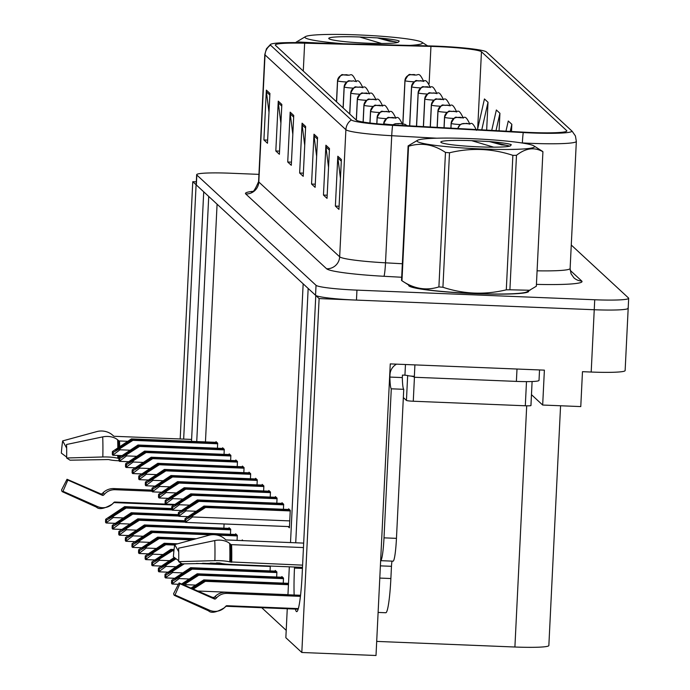 <?xml version="1.0" encoding="UTF-8"?>
<svg xmlns="http://www.w3.org/2000/svg" width="690" height="690" viewBox="0 0 690 690"><rect width="100%" height="100%" fill="white"/><g stroke="black" fill="none" stroke-linecap="round" stroke-linejoin="round"><path stroke-width="1.03" d="M191.518 441.341L203.722 191.82L208.725 196.443L196.736 441.557M180.185 438.961L192.769 181.677L196.098 184.765L183.661 439.107M295.398 609.08A40.063 3.967 -87.7 0 0 296.674 611.642A40.063 3.967 -87.7 0 0 302.108 575.132L315.787 295.493L319.116 298.58L301.815 652.49L376.007 655.5L390.264 363.897L544.384 370.142L542.676 405.039L531.49 394.689M319.116 298.58L594.237 309.732A37.562 3.14 2.8 0 0 628.185 308.266L625.131 370.573A37.562 3.14 2.8 0 1 591.192 372.039L582.472 371.686L580.773 406.582L542.676 405.039M196.305 181.824L192.769 181.677M258.94 174.372L230.598 173.225A37.562 3.14 2.8 0 0 196.659 174.699L196.167 184.661A37.562 3.14 2.8 0 0 196.339 184.989L315.546 295.277A37.562 3.14 2.8 0 0 356.463 300.098L594.237 309.732A37.562 3.14 2.8 0 0 628.185 308.266A37.562 3.14 2.8 0 0 628.012 307.938M294.535 567.025L294.483 568.086A40.063 3.967 -87.7 0 0 294.138 595.013M290.507 542.573L303.16 283.814L308.163 288.446L295.725 542.78M301.815 652.49L285.85 637.724L287.264 608.752M287.954 594.763L289.317 566.818M560.573 405.763L548.852 645.538A37.562 3.14 -177.2 0 1 514.904 647.013L376.697 641.407M261.752 607.718L286.212 630.35M217.083 204.18L205.456 441.911M270.057 570.906L270.299 566.05M276.656 577.013L276.906 571.984L275.241 570.44L275.207 571.113M283.254 583.119L283.504 578.091L281.839 576.547L281.805 577.22M243.035 540.65L242.242 539.916L242.207 540.589M237.067 540.382L237.308 535.354L235.644 533.81L235.609 534.483M230.469 534.276L230.71 529.247L229.046 527.703L229.011 528.376M223.871 528.169L224.078 523.977M288.541 582.748L288.403 583.326M257.025 484.863L257.267 479.835L255.602 478.291L255.567 478.964M270.221 497.076L270.471 492.048L268.798 490.504L268.764 491.177M276.819 503.174L277.07 498.145L275.396 496.602L275.37 497.283M283.418 509.28L283.668 504.252L281.994 502.708L281.969 503.389M263.623 490.97L263.873 485.941L262.2 484.397L262.166 485.07M250.427 478.757L250.668 473.728L249.004 472.184L248.969 472.857M243.829 472.65L244.07 467.622L242.406 466.078L242.371 466.759M237.231 466.543L237.472 461.515L235.808 459.971L235.773 460.653M230.632 460.446L230.874 455.409L229.209 453.873L229.175 454.546M224.034 454.339L224.276 449.311L222.611 447.767L222.577 448.44M217.436 448.233L217.678 443.204L216.013 441.66L215.979 442.333M288.075 526.573L289.412 527.807L290.266 510.359L288.601 508.815L288.567 509.487M408.782 285.108A60.099 5.028 2.8 0 0 408.67 285.401A60.099 5.028 2.8 0 0 474.409 293.621A60.099 5.028 2.8 0 0 528.721 291.266A60.099 5.028 2.8 0 0 528.635 290.973M437.805 46.627A40.063 3.355 -177.2 0 1 481.456 51.767L566.645 130.583A40.063 3.355 -177.2 0 1 566.826 130.928A40.063 3.355 -177.2 0 1 523.641 132.161L393.007 124.942A40.063 3.355 -177.2 0 1 356.333 120.138L275.474 45.333A40.063 3.355 -177.2 0 1 275.293 44.988A40.063 3.355 -177.2 0 1 304.644 43.194L430.948 46.394A40.063 3.355 -177.2 0 1 437.805 46.627M437.331 46.187A45.074 3.769 2.8 0 0 429.611 45.928L303.307 42.728A45.074 3.769 2.8 0 0 270.601 44.341A45.074 3.769 2.8 0 0 270.497 45.135L351.348 119.939A45.074 3.769 2.8 0 0 392.61 125.347L523.244 132.558A45.074 3.769 2.8 0 0 571.622 130.781L486.433 51.966A45.074 3.769 2.8 0 0 486.372 51.914A45.074 3.769 2.8 0 0 437.331 46.187M196.659 174.699A37.562 3.14 2.8 0 0 196.822 175.018L316.037 285.306A37.562 3.14 2.8 0 0 356.954 290.128L594.728 299.762A37.562 3.14 2.8 0 0 628.668 298.296A37.562 3.14 2.8 0 0 628.495 297.977L571.268 245.028M329.475 148.523L327.034 198.366L323.463 195.063L325.904 145.211L329.475 148.523M341.386 159.537L338.945 209.389L335.375 206.086L337.815 156.233L341.386 159.537M293.742 115.463L291.301 165.307L287.73 162.003L290.171 112.151L293.742 115.463M281.831 104.44L279.39 154.284L275.819 150.981L278.26 101.137L281.831 104.44M269.919 93.417L267.478 143.27L263.908 139.958L266.349 90.114L269.919 93.417M317.564 137.5L315.123 187.344L311.552 184.04L313.993 134.196L317.564 137.5M305.653 126.477L303.212 176.329L299.641 173.018L302.082 123.174L305.653 126.477M511.497 131.488L511.842 124.304L508.271 121L505.96 131.186M499.077 130.807L499.931 113.281L496.36 109.977L491.729 130.401M486.657 130.117L488.02 102.258L484.449 98.955L477.497 129.608M299.641 173.018L303.367 173.173M304.73 145.357L302.151 124.916A10.014 9.936 -47.2 0 1 302.082 123.174M311.552 184.04L315.278 184.196M316.641 156.38L314.062 135.93A10.014 9.936 -47.2 0 1 313.993 134.196M263.908 139.958L267.634 140.113M268.997 112.297L266.409 91.848A10.014 9.936 -47.2 0 1 266.349 90.114M275.819 150.981L279.545 151.136M280.908 123.32L278.32 102.87A10.014 9.936 -47.2 0 1 278.26 101.137M287.73 162.003L291.456 162.15M292.819 134.343L290.24 113.893A10.014 9.936 -47.2 0 1 290.171 112.151M335.375 206.086L339.101 206.232M340.463 178.417L337.884 157.976A10.014 9.936 -47.2 0 1 337.815 156.233M323.463 195.063L327.189 195.21M328.552 167.403L325.973 146.953A10.014 9.936 -47.2 0 1 325.904 145.211M511.842 124.304L510.229 131.419M499.931 113.281L495.998 130.634M488.02 102.258L481.767 129.849M290.257 510.505L205.051 507.055L188.197 517.345L204.447 506.503L203.973 506.063L185.006 518.716L185.869 519.51L185.739 522.037L192.588 516.957L192.648 515.715L205.525 507.495L290.24 510.928M185.006 518.716L184.886 521.243A6.262 0.621 -87.7 0 0 185.101 522.054L185.463 522.39A6.262 0.621 -87.7 0 0 185.515 522.408A6.262 0.621 -87.7 0 0 185.739 522.037M289.36 509.522L203.973 506.063M289.843 509.962L204.447 506.503M205.051 507.055L205.525 507.495M185.869 519.51L192.648 515.715M288.463 584.275L204.887 580.885L192.545 588.768M288.446 584.697L205.361 581.334L193.243 589.07M288.506 583.335L203.809 579.893L190.975 588.087M203.809 579.893L288.489 583.749M191.682 588.398L204.292 580.342M204.887 580.885L205.361 581.334M283.659 504.407L198.444 500.949L181.599 511.238L197.849 500.397L197.375 499.957L178.408 512.61L179.271 513.403L179.141 515.93L185.989 510.859L186.05 509.608L198.927 501.389L283.642 504.821M178.408 512.61L178.279 515.137A6.262 0.621 -87.7 0 0 178.503 515.948L178.865 516.284A6.262 0.621 -87.7 0 0 178.917 516.31A6.262 0.621 -87.7 0 0 179.141 515.93M282.762 503.415L197.375 499.957M283.236 503.864L197.849 500.397M198.444 500.949L198.927 501.389M179.271 513.403L186.05 509.608M277.061 498.301L191.846 494.842L175.001 505.132L191.251 494.29L190.776 493.85L171.81 506.503L172.672 507.297L172.543 509.824L179.391 504.752L179.452 503.502L192.329 495.282L277.035 498.715M171.81 506.503L171.681 509.03A6.262 0.621 -87.7 0 0 171.905 509.85L172.267 510.177A6.262 0.621 -87.7 0 0 172.319 510.203A6.262 0.621 -87.7 0 0 172.543 509.824M276.164 497.318L190.776 493.85M276.638 497.757L191.251 494.29M191.846 494.842L192.329 495.282M172.672 507.297L179.452 503.502M270.463 492.194L185.248 488.736L168.403 499.034L184.653 488.184L184.178 487.744L165.212 500.397L166.066 501.19L165.945 503.717L172.793 498.646L172.854 497.404L185.731 489.175L270.437 492.617M392.964 124.942A6.262 6.176 -57.1 0 1 396.897 123.726L398.742 123.786M396.871 123.7A6.262 6.227 149.1 0 0 392.843 124.933M398.751 123.795L396.897 123.726M165.212 500.397L165.083 502.924A6.262 0.621 -87.7 0 0 165.307 503.743L165.669 504.071A6.262 0.621 -87.7 0 0 165.721 504.097A6.262 0.621 -87.7 0 0 165.945 503.717M269.566 491.211L184.178 487.744M270.04 491.651L184.653 488.184M185.248 488.736L185.731 489.175M166.066 501.19L172.854 497.404M283.495 578.237L198.289 574.787L182.755 584.534M183.419 584.827L185.886 583.447L185.593 585.767M283.478 578.66L198.763 575.227L185.886 583.447M282.598 577.254L197.211 573.795L181.574 584.025M197.211 573.795L283.081 577.694M182.212 584.301L197.694 574.235M198.289 574.787L198.763 575.227M276.897 572.131L191.691 568.681L174.837 578.97L191.087 568.129L190.613 567.689L171.646 580.333L172.509 581.135L172.379 583.662L179.228 578.582L179.288 577.34L192.165 569.121L276.88 572.553M171.646 580.333L171.525 582.86A6.262 0.621 -87.7 0 0 171.741 583.68L172.103 584.016A6.262 0.621 -87.7 0 0 172.155 584.033A6.262 0.621 -87.7 0 0 172.379 583.662M276 571.148L190.613 567.689M276.483 571.587L191.087 568.129M191.691 568.681L192.165 569.121M172.509 581.135L179.288 577.34M183.117 563.834L168.239 572.864L181.867 563.704M165.911 575.029L172.69 571.234L172.629 572.476L165.781 577.556A6.262 0.621 -87.7 0 1 165.557 577.927A6.262 0.621 -87.7 0 1 165.505 577.909L165.143 577.573A6.262 0.621 -87.7 0 1 164.919 576.762L165.048 574.235L165.911 575.029L165.781 577.556M270.282 566.447L196.503 563.454M172.69 571.234L184.334 563.799M181.28 563.325L165.048 574.235M219.963 563.04L216.488 562.902M222.068 563.549L210.338 563.075M228.735 564.342L202.653 563.282M175.519 558.365L161.641 566.757L174.846 557.865M457.936 128.53A6.262 6.176 -57.1 0 1 464.301 123.536L468.648 123.717L464.301 123.536M464.275 123.519A6.262 6.227 149.1 0 0 457.85 128.53M159.312 568.922L166.092 565.127L166.031 566.378L159.183 571.449A6.262 0.621 -87.7 0 1 158.959 571.829A6.262 0.621 -87.7 0 1 158.907 571.803L158.545 571.467A6.262 0.621 -87.7 0 1 158.321 570.656L158.45 568.129L159.312 568.922L159.183 571.449M166.092 565.127L176.054 558.771M174.311 557.46L158.45 568.129M151.972 491.211L115.144 489.719A13.774 13.49 31.2 0 0 104.846 493.807L103.69 495.006A1.251 1.225 -148.8 0 1 102.293 495.273L67.87 480.059L62.971 491.306A28.799 2.846 92.3 0 1 62.333 491.703A28.799 2.846 92.3 0 1 62.212 491.625A28.799 2.846 92.3 0 1 61.548 489.986L67.025 479.274L100.749 493.85A1.251 1.173 167 0 0 102.163 493.6L103.388 492.462A13.774 12.894 -13 0 1 113.91 488.58L151.921 490.116M67.87 480.059A17.181 1.699 92.3 0 1 67.491 480.3A17.181 1.699 92.3 0 1 67.422 480.249A17.181 1.699 92.3 0 1 67.025 479.274M191.613 439.427L114.471 436.296A1.251 0.949 -171 0 1 113.531 435.942L112.358 434.924A13.774 10.471 9 0 0 96.936 431.561L62.669 440.901L66.654 448.112M118.973 458.531L117.749 458.22A13.774 2.424 -178.7 0 0 102.819 456.978L66.628 457.988A28.799 2.846 92.3 0 0 66.542 444.489L102.707 436.891A13.774 8.841 -2.5 0 1 117.636 439.815L118.637 440.669A1.251 0.802 177.5 0 0 119.525 440.979L127.633 441.307M62.971 491.306L97.385 506.52A13.774 13.49 31.2 0 0 112.763 503.614L113.928 502.415A1.251 1.225 -148.8 0 1 114.859 502.035L165.721 504.097M66.628 457.988L70.052 460.187L108.606 459.549A13.774 2.424 -178.7 0 0 118.318 460.748L119.008 460.782M66.645 457.073L61.332 453.097A28.799 2.846 92.3 0 1 62.669 440.901M300.417 596.358L227.2 593.391A13.774 13.49 31.2 0 0 216.901 597.488L215.746 598.687A1.251 1.225 -148.8 0 1 214.349 598.955L179.935 583.731L175.027 594.978A28.799 2.846 92.3 0 1 174.398 595.384A28.799 2.846 92.3 0 1 174.277 595.298A28.799 2.846 92.3 0 1 173.613 593.667L179.089 582.947L212.813 597.531A1.251 1.173 167 0 0 214.228 597.281L215.444 596.134A13.774 12.894 -13 0 1 225.966 592.253L300.547 595.28M179.935 583.731A17.181 1.699 92.3 0 1 179.555 583.973A17.181 1.699 92.3 0 1 179.478 583.921A17.181 1.699 92.3 0 1 179.089 582.947M303.678 543.108L226.527 539.977A1.251 0.949 -171 0 1 225.587 539.623L224.414 538.605A13.774 10.471 9 0 0 209.001 535.242L174.734 544.582L178.719 551.793M392.049 561.134A6.262 0.621 -87.7 0 0 391.471 566.309L390.876 578.522A37.562 3.717 92.3 0 1 385.788 612.746L378.111 612.435M302.599 565.144L229.805 561.893A13.774 2.424 -178.7 0 0 214.883 560.651L178.684 561.669A28.799 2.846 92.3 0 0 178.607 548.162L214.763 540.572A13.774 8.841 -2.5 0 1 229.701 543.487L230.702 544.35A1.251 0.802 177.5 0 0 231.581 544.652L303.453 547.567M175.027 594.978L209.45 610.193A13.774 13.49 31.2 0 0 224.828 607.286L225.984 606.087A1.251 1.225 -148.8 0 1 226.924 605.716L298.322 608.615M178.684 561.669L182.108 563.859L220.662 563.221A13.774 2.424 -178.7 0 0 230.382 564.429L302.487 567.352M178.701 560.754L173.388 556.77A28.799 2.846 92.3 0 1 174.734 544.582M405.461 364.51L404.935 375.188L402.443 375.084L402.322 377.577A25.038 2.475 -87.7 0 0 403.745 389.315L396.457 538.355A25.038 2.475 -87.7 0 1 393.059 561.168L380.647 560.668A25.038 2.475 -87.7 0 0 384.002 537.846L391.29 388.806A25.038 2.475 92.3 0 1 389.876 377.076L389.997 374.584A12.524 12.411 -47.2 0 1 396.552 364.148M517 369.038L516.387 381.398A25.038 2.096 2.8 0 0 539.019 380.414L539.528 369.952M402.322 377.577L389.876 377.076M414.914 364.898L414.311 377.257A25.038 2.096 2.8 0 0 411.076 376.093M407.712 375.541A25.038 2.096 2.8 0 0 404.935 375.188M516.387 381.398L414.311 377.257M403.745 389.315L391.29 388.806M528.057 291.965L528.091 291.24A59.469 4.977 -177.2 0 1 474.349 293.569A59.469 4.977 -177.2 0 1 409.291 285.436L409.256 286.152M403.339 397.561L406.445 400.433A6.262 0.526 2.8 0 0 413.267 401.235L525.306 405.78A6.262 0.526 2.8 0 0 530.964 405.53A6.262 0.526 2.8 0 0 530.929 405.478L532.102 381.518L530.964 405.53M407.661 375.507A6.262 0.526 2.8 0 0 414.354 376.309M409.455 45.419A58.848 4.925 2.8 0 0 422.211 42.47A58.848 4.925 2.8 0 0 421.892 42.228A58.848 4.925 2.8 0 0 363.94 35.181A58.848 4.925 2.8 0 0 305.584 36.544A58.848 4.925 2.8 0 0 305.196 37.726A58.848 4.925 2.8 0 0 343.413 43.746M296.036 42.599L296.062 42.219A67.611 5.658 2.8 0 0 296.234 42.409A67.611 5.658 2.8 0 0 296.476 42.608M322.825 43.22L298.701 42.004M425.394 45.825L416.087 45.583M328.923 38.692A34.983 2.924 2.8 0 0 363.345 43.013A34.983 2.924 2.8 0 0 398.406 42.125L399.105 41.021L398.251 40.624C394.283 39.632 387.582 38.735 378.137 37.924L359.619 36.993A34.983 2.924 2.8 0 0 328.871 38.64A34.983 2.924 2.8 0 0 328.923 38.692M359.619 36.993L381.596 43.479M393.498 41.521A67.611 5.658 2.8 0 0 389.471 41.176L377.266 37.864M296.062 42.219L305.584 36.544M397.725 42.418L378.137 37.924M399.26 41.133L398.251 40.624M417.252 141.407A58.848 4.925 2.8 0 0 481.361 148.954A58.848 4.925 2.8 0 0 534.276 146.151A58.848 4.925 2.8 0 0 533.948 145.909A58.848 4.925 2.8 0 0 476.005 138.863A58.848 4.925 2.8 0 0 417.648 140.217A58.848 4.925 2.8 0 0 417.252 141.407M438.9 286.911L445.473 152.43A67.611 5.658 2.8 0 0 449.5 152.775L442.928 287.264A67.611 5.658 2.8 0 1 438.9 286.911C426.239 290.887 413.931 288.843 401.96 280.77A67.611 5.658 2.8 0 1 401.718 280.571A67.611 5.658 2.8 0 1 401.537 280.382L408.118 145.892A67.611 5.658 2.8 0 0 408.29 146.09A67.611 5.658 2.8 0 0 408.54 146.289L401.96 280.77L410.507 286.203A58.848 4.925 2.8 0 0 468.45 293.25A58.848 4.925 2.8 0 0 526.806 291.896L536.337 286.212L542.918 151.731C534.431 146.884 525.625 148.074 516.482 155.31L509.901 289.791L530.024 290.266M445.473 152.43C433.51 144.357 421.202 142.312 408.54 146.289M442.928 287.264C463.697 294.147 484.829 295.01 506.296 289.826L512.877 155.345C491.996 148.454 470.865 147.6 449.5 152.775M512.877 155.345A67.611 5.658 2.8 0 0 516.482 155.31M542.918 151.731A67.611 5.658 2.8 0 0 542.737 151.541A67.611 5.658 2.8 0 0 542.495 151.343L533.948 145.909M506.296 289.826A67.611 5.658 2.8 0 0 509.901 289.791M440.979 142.364A34.983 2.924 2.8 0 0 475.401 146.694A34.983 2.924 2.8 0 0 510.471 145.806L511.169 144.693L510.315 144.305C506.348 143.313 499.638 142.407 490.202 141.605L471.684 140.665A34.983 2.924 2.8 0 0 440.936 142.321A34.983 2.924 2.8 0 0 440.979 142.364M471.684 140.665L493.652 147.151M505.554 145.202A67.611 5.658 2.8 0 0 501.527 144.848L489.331 141.545M408.118 145.892L417.648 140.217M509.789 146.099L490.202 141.605M511.325 144.805L510.315 144.305M263.865 486.088L178.65 482.638L161.805 492.927L178.055 482.086L177.58 481.646L158.614 494.29L159.468 495.092L159.347 497.619L166.195 492.539L166.256 491.297L179.124 483.078L263.839 486.51M383.761 124.338L383.795 123.622A6.262 6.176 -57.1 0 1 390.298 117.619L394.646 117.792L390.298 117.619A6.262 6.227 149.1 0 0 383.718 123.553A9.393 0.785 -177.2 0 1 383.709 123.501A9.393 0.785 -177.2 0 1 383.726 123.458M402.468 124.424C397.061 112.737 397.061 119.827 393.041 117.429C387.642 119.042 389.272 113.548 383.709 123.501L383.718 123.553M158.614 494.29L158.484 496.817A6.262 0.621 -87.7 0 0 158.709 497.637L159.071 497.964A6.262 0.621 -87.7 0 0 159.114 497.99A6.262 0.621 -87.7 0 0 159.347 497.619M262.968 485.105L177.58 481.646M263.442 485.544L178.055 482.086M178.65 482.638L179.124 483.078M159.468 495.092L166.256 491.297M257.267 479.981L172.052 476.531L155.207 486.821L171.456 475.979L170.982 475.539L152.007 488.184L152.87 488.986L152.749 491.513L159.597 486.433L159.657 485.191L172.526 476.971L257.241 480.404M376.895 123.76L377.197 117.516A6.262 6.176 -57.1 0 1 383.7 111.513L388.047 111.685L383.7 111.513M383.675 111.487A6.262 6.227 149.1 0 0 377.12 117.447A9.393 0.785 -177.2 0 1 377.111 117.404A9.393 0.785 -177.2 0 1 377.128 117.36M376.818 123.751L377.12 117.447M152.007 488.184L151.886 490.711A6.262 0.621 -87.7 0 0 152.111 491.53L152.464 491.858A6.262 0.621 -87.7 0 0 152.516 491.884A6.262 0.621 -87.7 0 0 152.749 491.513M256.37 478.998L170.982 475.539M256.844 479.438L171.456 475.979M172.052 476.531L172.526 476.971M152.87 488.986L159.657 485.191M250.668 473.875L165.453 470.425L148.609 480.714L164.858 469.873L164.384 469.433L145.409 482.086L146.271 482.879L146.151 485.406L152.99 480.326L153.051 479.084L165.928 470.865L250.643 474.297M370.03 123.027L370.599 111.409A6.262 6.176 -57.1 0 1 377.102 105.406L381.449 105.587L377.102 105.406A6.262 6.227 149.1 0 0 370.521 111.34A9.393 0.785 -177.2 0 1 370.513 111.297A9.393 0.785 -177.2 0 1 370.53 111.254M369.952 123.018L370.521 111.34M145.409 482.086L145.288 484.613A6.262 0.621 -87.7 0 0 145.512 485.424L145.866 485.76A6.262 0.621 -87.7 0 0 145.918 485.777A6.262 0.621 -87.7 0 0 146.151 485.406M249.771 472.892L164.384 469.433M250.246 473.331L164.858 469.873M165.453 470.425L165.928 470.865M146.271 482.879L153.051 479.084M173.966 550.448L171.888 550.361L155.043 560.651L171.292 549.809L170.818 549.369L151.852 562.022L152.706 562.816L152.585 565.343L159.433 560.271L159.494 559.029L172.371 550.801L173.923 550.87M450.975 128.15L451.208 123.432A6.262 6.176 -57.1 0 1 457.703 117.429L462.05 117.611L457.703 117.429A6.262 6.227 149.1 0 0 451.131 123.363A9.393 0.785 -177.2 0 1 451.122 123.32L450.881 128.142M450.898 128.142L451.131 123.363M151.852 562.022L151.722 564.549A6.262 0.621 -87.7 0 0 151.947 565.369L152.309 565.697A6.262 0.621 -87.7 0 0 152.361 565.722A6.262 0.621 -87.7 0 0 152.585 565.343M174.07 549.507L170.818 549.369M174.027 549.921L171.292 549.809M171.888 550.361L172.371 550.801M152.706 562.816L159.494 559.029M174.717 544.643L165.29 544.255L148.445 554.553L164.694 543.711L164.22 543.263L145.254 555.916L146.108 556.709L145.987 559.236L152.835 554.165L152.895 552.923L165.764 544.703L174.656 545.057M444.101 127.771L444.61 117.335A6.262 6.176 -57.1 0 1 451.105 111.332L455.452 111.504L451.105 111.332M451.079 111.306A6.262 6.227 149.1 0 0 444.533 117.257A9.393 0.785 -177.2 0 1 444.515 117.214L444.006 127.762L444.533 117.257M145.254 555.916L145.124 558.443A6.262 0.621 -87.7 0 0 145.349 559.262L145.711 559.59A6.262 0.621 -87.7 0 0 145.754 559.616A6.262 0.621 -87.7 0 0 145.987 559.236M177.563 543.806L164.22 543.263M176.209 544.177L164.694 543.711M165.29 544.255L165.764 544.703M146.108 556.709L152.895 552.923M193.174 539.554L158.691 538.157L141.847 548.447L158.096 537.605L157.622 537.165L138.647 549.809L139.509 550.611L139.389 553.139L146.237 548.058L146.297 546.816L159.166 538.597L191.829 539.916M437.219 127.391L438.012 111.228A6.262 6.176 -57.1 0 1 444.507 105.225L448.854 105.398L444.507 105.225M444.481 105.199A6.262 6.227 149.1 0 0 437.934 111.15A9.393 0.785 -177.2 0 1 437.917 111.107L437.124 127.383M437.141 127.383L437.934 111.15M138.647 549.809L138.526 552.336A6.262 0.621 -87.7 0 0 138.75 553.156L139.104 553.484A6.262 0.621 -87.7 0 0 139.156 553.509A6.262 0.621 -87.7 0 0 139.389 553.139M243.009 540.624L226.268 539.942M196.202 538.726L157.622 537.165M194.856 539.088L158.096 537.605M158.691 538.157L159.166 538.597M139.509 550.611L146.297 546.816M244.062 467.777L158.855 464.318L142.011 474.608L158.26 463.766L157.786 463.326L138.811 475.979L139.673 476.773L139.553 479.3L146.392 474.22L146.453 472.978L159.33 464.758L244.044 468.191M363.182 122.052L364.001 105.303A6.262 6.176 -57.1 0 1 370.495 99.308L374.843 99.481L370.495 99.308M370.47 99.282A6.262 6.227 149.1 0 0 363.923 105.234A9.393 0.785 -177.2 0 1 363.915 105.191L363.087 122.035M363.104 122.035L363.923 105.234M138.811 475.979L138.69 478.506A6.262 0.621 -87.7 0 0 138.914 479.317L139.268 479.654A6.262 0.621 -87.7 0 0 139.32 479.679A6.262 0.621 -87.7 0 0 139.553 479.3M243.173 466.785L157.786 463.326M243.648 467.225L158.26 463.766M158.855 464.318L159.33 464.758M139.673 476.773L146.453 472.978M237.464 461.67L152.257 458.212L135.412 468.501L151.662 457.66L151.188 457.22L132.213 469.873L133.075 470.666L132.954 473.193L139.794 468.122L139.854 466.871L152.732 458.652L237.446 462.084M356.376 120.181L357.403 99.205A6.262 6.176 -57.1 0 1 363.897 93.202L365.752 93.254M365.76 93.271L363.897 93.202A6.262 6.227 149.1 0 0 357.325 99.127A9.393 0.785 -177.2 0 1 357.317 99.084L356.281 120.095L357.325 99.127M132.213 469.873L132.092 472.4A6.262 0.621 -87.7 0 0 132.316 473.219L132.67 473.547A6.262 0.621 -87.7 0 0 132.721 473.573A6.262 0.621 -87.7 0 0 132.954 473.193M236.575 460.687L151.188 457.22M237.049 461.127L151.662 457.66M152.257 458.212L152.732 458.652M133.075 470.666L139.854 466.871M230.865 455.564L145.659 452.105L128.814 462.404L145.064 451.553L144.589 451.113L125.614 463.766L126.477 464.56L126.356 467.087L133.196 462.015L133.256 460.773L146.133 452.545L230.848 455.986M349.778 114.074L350.805 93.098A6.262 6.176 -57.1 0 1 357.299 87.095L361.646 87.268L357.299 87.095M357.273 87.069A6.262 6.227 149.1 0 0 350.727 93.021A9.393 0.785 -177.2 0 1 350.718 92.978A9.393 0.785 -177.2 0 1 350.736 92.934M349.701 114.005L350.727 93.021M125.614 463.766L125.494 466.293A6.262 0.621 -87.7 0 0 125.718 467.113L126.072 467.441A6.262 0.621 -87.7 0 0 126.123 467.466A6.262 0.621 -87.7 0 0 126.356 467.087M229.977 454.581L144.589 451.113M230.451 455.02L145.064 451.553M145.659 452.105L146.133 452.545M126.477 464.56L133.256 460.773M224.267 449.457L139.061 445.999L122.208 456.297L138.466 445.455L137.983 445.016L119.016 457.66L119.879 458.453L119.758 460.989L126.598 455.909L126.658 454.667L139.535 446.447L224.25 449.88M343.18 107.968L344.207 86.992A6.262 6.176 -57.1 0 1 350.701 80.989L352.547 81.049M350.675 80.963A6.262 6.227 149.1 0 0 344.129 86.923A9.393 0.785 -177.2 0 1 344.112 86.871A9.393 0.785 -177.2 0 1 344.129 86.828M362.871 87.794C357.472 76.107 357.472 83.197 353.453 80.799C348.053 82.412 349.683 76.918 344.112 86.871L343.085 107.882L344.129 86.923M352.564 81.058L350.701 80.989M119.016 457.66L118.896 460.187A6.262 0.621 -87.7 0 0 119.12 461.006L119.474 461.334A6.262 0.621 -87.7 0 0 119.525 461.36A6.262 0.621 -87.7 0 0 119.758 460.989M223.37 448.474L137.983 445.016M223.853 448.914L138.466 445.455M139.061 445.999L139.535 446.447M119.879 458.453L126.658 454.667M217.669 443.351L132.463 439.901L115.609 450.191L131.868 439.349L131.385 438.909L112.418 451.553L113.281 452.355L113.151 454.882L120 449.802L120.06 448.56L132.937 440.341L217.652 443.774M336.582 101.87L337.608 80.885A6.262 6.176 -57.1 0 1 344.103 74.882L348.45 75.055L344.103 74.882A6.262 6.227 149.1 0 0 337.531 80.816A9.393 0.785 -177.2 0 1 337.514 80.773A9.393 0.785 -177.2 0 1 337.531 80.721M356.273 81.687C350.874 70.001 350.874 77.099 346.854 74.701C341.455 76.305 343.085 70.811 337.514 80.773L336.487 101.784L337.531 80.816M112.418 451.553L112.297 454.08A6.262 0.621 -87.7 0 0 112.522 454.9L112.875 455.227A6.262 0.621 -87.7 0 0 112.927 455.253A6.262 0.621 -87.7 0 0 113.151 454.882M216.772 442.368L131.385 438.909M217.255 442.808L131.868 439.349M132.463 439.901L132.937 440.341M113.281 452.355L120.06 448.56M237.308 535.5L152.093 532.05L135.249 542.34L151.498 531.498L151.024 531.059L132.049 543.703L132.911 544.505L132.791 547.032L139.63 541.952L139.691 540.71L152.568 532.49L210.855 534.854M430.344 127.003L431.414 105.121A6.262 6.176 -57.1 0 1 437.909 99.119L442.256 99.291L437.909 99.119A6.262 6.227 149.1 0 0 431.336 105.053A9.393 0.785 -177.2 0 1 431.319 105.001L430.25 127.003L431.336 105.053M237.282 535.923L217.316 535.112M132.049 543.703L131.928 546.23A6.262 0.621 -87.7 0 0 132.152 547.049L132.506 547.377A6.262 0.621 -87.7 0 0 132.558 547.403A6.262 0.621 -87.7 0 0 132.791 547.032M236.411 534.517L151.024 531.059M236.886 534.957L151.498 531.498M152.093 532.05L152.568 532.49M132.911 544.505L139.691 540.71M230.71 529.394L145.495 525.944L128.65 536.234L144.9 525.392L144.426 524.952L125.451 537.605L126.313 538.398L126.192 540.926L133.032 535.845L133.092 534.603L145.97 526.384L230.684 529.817M423.462 126.624L424.816 99.015A6.262 6.176 -57.1 0 1 431.31 93.012L435.657 93.185L431.31 93.012M431.285 92.986A6.262 6.227 149.1 0 0 424.738 98.946A9.393 0.785 -177.2 0 1 424.721 98.903L423.367 126.624M423.384 126.624L424.738 98.946M125.451 537.605L125.33 540.132A6.262 0.621 -87.7 0 0 125.554 540.943L125.908 541.279A6.262 0.621 -87.7 0 0 125.96 541.296A6.262 0.621 -87.7 0 0 126.192 540.926M229.813 528.411L144.426 524.952M230.288 528.851L144.9 525.392M145.495 525.944L145.97 526.384M126.313 538.398L133.092 534.603M184.963 521.709L138.897 519.837L122.052 530.127L138.302 519.285L137.828 518.846L118.853 531.498L119.715 532.292L119.594 534.819L126.434 529.748L126.494 528.497L139.371 520.277L185.187 522.14M416.588 126.244L418.218 92.909A6.262 6.176 -57.1 0 1 424.712 86.906L429.059 87.087L424.712 86.906A6.262 6.227 149.1 0 0 418.14 92.84A9.393 0.785 -177.2 0 1 418.123 92.796A9.393 0.785 -177.2 0 1 418.14 92.753M436.882 93.711C431.483 82.024 431.474 89.122 427.455 86.724C422.064 88.329 423.695 82.835 418.123 92.796L416.484 126.244L418.14 92.84M118.853 531.498L118.732 534.025A6.262 0.621 -87.7 0 0 118.956 534.836L119.31 535.173A6.262 0.621 -87.7 0 0 119.361 535.198A6.262 0.621 -87.7 0 0 119.594 534.819M184.903 520.752L137.828 518.846M184.886 521.174L138.302 519.285M138.897 519.837L139.371 520.277M119.715 532.292L126.494 528.497M178.365 515.602L132.299 513.731L115.454 524.02L131.704 513.179L131.229 512.739L112.254 525.392L113.117 526.185L112.996 528.712L119.836 523.641L119.896 522.39L132.773 514.171L178.589 516.034M409.705 125.865L411.62 86.802A6.262 6.176 -57.1 0 1 418.114 80.799L422.461 80.98L418.114 80.799M418.088 80.782A6.262 6.227 149.1 0 0 411.533 86.733A9.393 0.785 -177.2 0 1 411.525 86.69L409.61 125.865M409.627 125.865L411.533 86.733M112.254 525.392L112.134 527.919A6.262 0.621 -87.7 0 0 112.358 528.738L112.712 529.066A6.262 0.621 -87.7 0 0 112.763 529.092A6.262 0.621 -87.7 0 0 112.996 528.712M178.305 514.654L131.229 512.739M178.287 515.068L131.704 513.179M132.299 513.731L132.773 514.171M113.117 526.185L119.896 522.39M171.767 509.496L125.701 507.624L108.848 517.923L125.106 507.072L124.623 506.632L105.656 519.285L106.519 520.079L106.398 522.606L113.238 517.534L113.298 516.293L126.175 508.064L171.991 509.927M402.908 123.812L405.013 80.704A6.262 6.176 -57.1 0 1 411.516 74.701L413.362 74.753M413.37 74.77L411.516 74.701A6.262 6.227 149.1 0 0 404.935 80.627A9.393 0.785 -177.2 0 1 404.927 80.583A9.393 0.785 -177.2 0 1 404.944 80.54M423.686 81.498C418.278 69.811 418.278 76.909 414.259 74.511C408.86 76.124 410.49 70.621 404.927 80.583L402.813 123.795L404.935 80.627M105.656 519.285L105.535 521.812A6.262 0.621 -87.7 0 0 105.76 522.632L106.113 522.96A6.262 0.621 -87.7 0 0 106.165 522.986A6.262 0.621 -87.7 0 0 106.398 522.606M171.707 508.547L124.623 506.632M171.689 508.961L125.106 507.072M125.701 507.624L126.175 508.064M106.519 520.079L113.298 516.293M591.192 372.039L594.728 299.762M514.904 647.013L526.703 405.824M302.436 568.405L294.483 568.086M481.456 51.767L477.687 128.788M570.173 270.333L581.739 281.028A12.524 12.411 -47.2 0 1 573.839 277.76L571.044 273.74L570.121 268.488A50.085 4.192 2.8 0 1 537.087 270.816M581.739 281.028A62.6 5.235 -177.2 0 1 536.423 284.375M351.348 119.939A12.524 12.411 132.8 0 0 345.888 129.703L265.029 54.898A12.524 12.411 -47.2 0 1 270.497 45.135M392.61 125.347A12.524 0.932 93.2 0 0 391.722 135.714A50.085 4.192 -177.2 0 1 345.888 129.703L339.67 256.809A50.085 4.192 2.8 0 0 385.512 262.821L402.356 263.752M245.752 193.968A12.524 12.411 -47.2 0 0 258.81 182.005L265.029 54.898A50.085 4.192 -177.2 0 1 264.805 54.467L258.586 181.582A50.085 4.192 2.8 0 0 258.81 182.005L339.67 256.809A12.524 12.411 -47.2 0 1 326.612 268.772L245.752 193.968A62.6 5.235 -177.2 0 1 252.506 191.38M523.244 132.558A12.524 0.932 93.2 0 0 522.365 142.925L521.252 142.864M436.71 138.198L391.722 135.714L385.512 262.821A12.524 0.932 -86.8 0 1 383.907 276.285A62.6 5.235 -177.2 0 1 326.612 268.772M571.622 130.781A12.524 12.411 -47.2 0 1 572.165 131.264L575.426 135.956L576.34 141.381A50.085 4.192 -177.2 0 1 522.365 142.925L522.356 143.037M486.372 51.914L486.976 52.44A12.524 12.411 132.8 0 0 486.433 51.966M401.692 277.259L383.907 276.285M196.822 175.018L196.339 184.989M316.037 285.306L315.546 295.277M356.954 290.128L356.463 300.098M566.645 130.583L566.611 131.247M430.948 46.394L429.128 83.654M304.644 43.194L303.281 71.053M305.575 128.081L302.151 124.916M293.664 117.067L290.24 113.893M281.753 106.044L278.32 102.87M269.842 95.022L266.409 91.848M317.486 139.104L314.062 135.93M329.397 150.127L325.973 146.953M341.309 161.141L337.884 157.976M289.748 520.898L192.588 516.957M289.472 526.599L185.567 522.39M193.873 514.188L192.501 514.136M287.954 594.668L197.728 591.011M212.382 597.342L214.064 597.411L212.322 597.316M193.709 588.027L192.338 587.966M195.848 511.256L185.989 510.859M187.844 516.646L178.969 516.284M187.275 508.082L185.903 508.03M189.241 505.149L179.391 504.752M181.246 510.54L172.371 510.177M180.677 501.984L179.305 501.923M182.643 499.043L172.793 498.646M174.648 504.433L165.773 504.08M174.07 495.877L172.698 495.817M195.684 585.086L185.826 584.689M187.111 581.92L185.739 581.868M189.086 578.988L179.228 578.582M178.417 584.266L172.207 584.016M180.513 575.814L179.141 575.762M182.488 572.881L172.629 572.476M174.484 578.272L165.609 577.909M173.915 569.707L172.543 569.655M175.881 566.775L166.031 566.378M167.886 572.165L159.011 571.803M167.316 563.601L165.945 563.549M102.905 495.377A30.886 3.053 92.3 0 1 102.879 495.351A30.886 3.053 92.3 0 1 102.163 493.6M104.44 494.23A29.618 2.933 92.3 0 1 104.069 494.135A29.618 2.933 92.3 0 1 103.388 492.462M119.525 440.979A37.562 3.717 92.3 0 1 119.68 446.378M119.68 455.529A37.562 3.717 92.3 0 1 119.655 457.194M114.859 502.035A37.562 3.717 92.3 0 1 114.178 502.605L173.846 505.02M114.281 489.71A25.038 2.475 92.3 0 1 113.91 488.58M100.981 494.695A31.214 3.088 92.3 0 1 100.749 493.85M97.385 506.52A42.832 4.235 92.3 0 1 96.445 507.124C99.153 509.832 104.501 508.789 112.496 503.976A39.244 3.881 92.3 0 0 112.763 503.614M102.707 436.891A42.832 4.235 92.3 0 1 102.819 456.978M117.636 439.815A39.244 3.881 92.3 0 1 117.826 447.62M117.8 455.452A39.244 3.881 92.3 0 1 117.749 458.22M113.928 502.415A37.976 3.761 92.3 0 1 113.66 502.76L112.496 503.976M118.637 440.669A37.976 3.761 92.3 0 1 118.809 446.939M118.801 455.495A37.976 3.761 92.3 0 1 118.74 458.479M214.961 599.058A30.886 3.053 92.3 0 1 214.935 599.032A30.886 3.053 92.3 0 1 214.228 597.281M216.496 597.902A29.618 2.933 92.3 0 1 216.125 597.816A29.618 2.933 92.3 0 1 215.444 596.134M390.876 578.522L379.793 578.073M231.581 544.652A37.562 3.717 92.3 0 1 231.685 562.264M226.924 605.716A37.562 3.717 92.3 0 1 226.242 606.277L298.158 609.192M226.337 593.383A25.038 2.475 92.3 0 1 225.966 592.253M213.046 598.377A31.214 3.088 92.3 0 1 212.813 597.531M209.45 610.193A42.832 4.235 92.3 0 1 208.501 610.797C211.209 613.514 216.565 612.461 224.561 607.657A39.244 3.881 92.3 0 0 224.828 607.286M214.763 540.572A42.832 4.235 92.3 0 1 214.883 560.651M229.701 543.487A39.244 3.881 92.3 0 1 229.805 561.893M225.984 606.087A37.976 3.761 92.3 0 1 225.725 606.441L224.561 607.657M230.702 544.35A37.976 3.761 92.3 0 1 230.805 562.16M396.457 538.355L384.002 537.846M391.471 566.309L380.388 565.86M525.306 405.78L526.487 381.613M413.267 401.235L414.44 377.257M406.445 400.433L407.661 375.533M393.688 118.007L393.093 117.455L390.273 117.593L393.688 118.007M393.007 124.743A9.393 0.785 -177.2 0 1 383.795 123.622M176.045 492.936L166.195 492.539M168.05 498.335L159.174 497.973M167.472 489.771L166.1 489.71M386.409 118.646A9.393 0.785 -177.2 0 1 377.197 117.516M169.447 486.83L159.597 486.433M161.451 492.229L152.576 491.866M160.874 483.664L159.502 483.612M380.492 105.803L379.897 105.251L377.076 105.389L380.492 105.803M379.811 112.539A9.393 0.785 -177.2 0 1 370.599 111.409M162.849 480.732L152.99 480.326M154.853 486.122L145.97 485.76M154.275 477.558L152.904 477.506M461.101 117.826L460.506 117.274L457.677 117.412L461.101 117.826M460.42 124.562A9.393 0.785 -177.2 0 1 451.208 123.432M169.283 560.668L159.433 560.271M161.287 566.059L152.412 565.697M160.71 557.503L159.338 557.442M453.822 118.456A9.393 0.785 -177.2 0 1 444.61 117.335M162.685 554.562L152.835 554.165M154.689 559.952L145.814 559.599M154.112 551.396L152.74 551.336M447.224 112.349A9.393 0.785 -177.2 0 1 438.012 111.228M156.087 548.455L146.237 548.058M148.091 553.854L139.216 553.492M147.513 545.29L146.142 545.238M373.212 106.433A9.393 0.785 -177.2 0 1 364.001 105.303M156.251 474.625L146.392 474.22M148.255 480.016L139.371 479.654M147.677 471.451L146.306 471.399M367.296 93.59L366.701 93.038L363.872 93.176L367.296 93.59M366.614 100.326A9.393 0.785 -177.2 0 1 357.403 99.205M149.652 468.519L139.794 468.122M141.657 473.909L132.773 473.547M141.079 465.353L139.708 465.293M360.016 94.219A9.393 0.785 -177.2 0 1 350.805 93.098M143.054 462.412L133.196 462.015M135.059 467.803L126.175 467.449M134.481 459.247L133.11 459.186M353.418 88.113A9.393 0.785 -177.2 0 1 344.207 86.992M136.456 456.306L126.598 455.909M128.461 461.696L119.577 461.343M127.883 453.14L126.512 453.08M347.501 75.27L346.906 74.718L344.077 74.856L347.501 75.27M346.82 82.015A9.393 0.785 -177.2 0 1 337.608 80.885M129.858 450.199L120 449.802M121.863 455.598L112.979 455.236M121.285 447.034L119.913 446.982M441.307 99.507L440.712 98.955L437.883 99.093L441.307 99.507M440.625 106.243A9.393 0.785 -177.2 0 1 431.414 105.121M149.488 542.357L139.63 541.952M141.493 547.748L132.609 547.386M140.915 539.183L139.544 539.132M434.027 100.136A9.393 0.785 -177.2 0 1 424.816 99.015M142.89 536.251L133.032 535.845M134.895 541.641L126.011 541.279M134.317 533.077L132.946 533.025M428.102 87.294L427.507 86.75L424.686 86.88L428.102 87.294M427.421 94.038A9.393 0.785 -177.2 0 1 418.218 92.909M136.292 530.144L126.434 529.748M128.297 535.535L119.413 535.173M127.719 526.97L126.348 526.918M420.822 87.932A9.393 0.785 -177.2 0 1 411.62 86.802M129.694 524.038L119.836 523.641M121.699 529.428L112.815 529.066M121.121 520.872L119.75 520.812M414.906 75.089L414.311 74.537L411.49 74.675L414.906 75.089M414.224 81.825A9.393 0.785 -177.2 0 1 405.013 80.704M123.096 517.931L113.238 517.534M115.101 523.322L106.217 522.968M114.523 514.766L113.151 514.706M270.601 44.341L266.478 48.74L264.805 54.467M572.165 131.264L486.976 52.44M628.668 298.296L628.185 308.266M576.34 141.381L570.121 268.488M258.586 181.582C255.084 189.759 252.687 193.183 251.402 191.846M289.472 526.625L185.515 522.408M187.818 516.663L178.917 516.31M181.22 510.566L172.319 510.203M407.186 125.727L404.978 124.312L399.639 123.536L395.241 123.76L392.757 124.933M178.4 584.292L172.155 584.033M174.458 578.289L165.557 577.927M476.471 130.341C471.072 118.654 471.072 125.753 467.052 123.355L461.515 123.95L459.963 124.907L457.824 128.521M167.86 572.183L158.959 571.829M62.333 491.703L96.445 507.124M113.66 502.76L114.178 502.605M174.398 595.384L208.501 610.797M225.725 606.441L226.242 606.277M421.892 42.228L427.628 45.876M168.024 498.352L159.114 497.99M395.87 118.318C390.462 106.631 390.462 113.729 386.443 111.332C381.044 112.936 382.674 107.442 377.111 117.404L376.8 123.751M161.425 492.246L152.516 491.884M389.272 112.211C383.864 100.524 383.864 107.623 379.845 105.225C374.446 106.829 376.076 101.335 370.513 111.297L369.935 123.018M154.827 486.139L145.918 485.777M469.873 124.234C464.474 112.548 464.474 119.646 460.454 117.248C455.055 118.861 456.685 113.358 451.122 123.32M161.262 566.085L152.361 565.722M463.275 118.128C457.875 106.45 457.875 113.539 453.856 111.142C448.457 112.755 450.087 107.252 444.515 117.214M154.663 559.978L145.754 559.616M456.677 112.03C451.277 100.343 451.277 107.433 447.258 105.035C441.859 106.648 443.489 101.154 437.917 111.107M148.065 553.872L139.156 553.509M382.674 106.105C377.266 94.418 377.266 101.516 373.247 99.119C367.848 100.731 369.478 95.229 363.915 105.191M148.229 480.033L139.32 479.679M376.067 99.998C370.668 88.32 370.668 95.41 366.649 93.012C361.25 94.625 362.88 89.122 357.317 99.084M141.631 473.935L132.721 473.573M369.469 93.9C364.07 82.213 364.07 89.303 360.051 86.906C354.651 88.518 356.281 83.024 350.718 92.978L349.683 113.988M135.024 467.829L126.123 467.466M128.426 461.722L119.525 461.36M121.828 455.616L112.927 455.253M450.078 105.924C444.679 94.237 444.671 101.327 440.66 98.929C435.261 100.542 436.891 95.048 431.319 105.001M141.467 547.765L132.558 547.403M443.48 99.817C438.081 88.13 438.072 95.229 434.062 92.831C428.663 94.435 430.293 88.941 424.721 98.903M134.869 541.659L125.96 541.296M128.271 535.552L119.361 535.198M430.284 87.604C424.885 75.917 424.876 83.016 420.857 80.618C415.466 82.222 417.088 76.728 411.525 86.69M121.664 529.454L112.763 529.092M115.066 523.348L106.165 522.986"/></g></svg>
